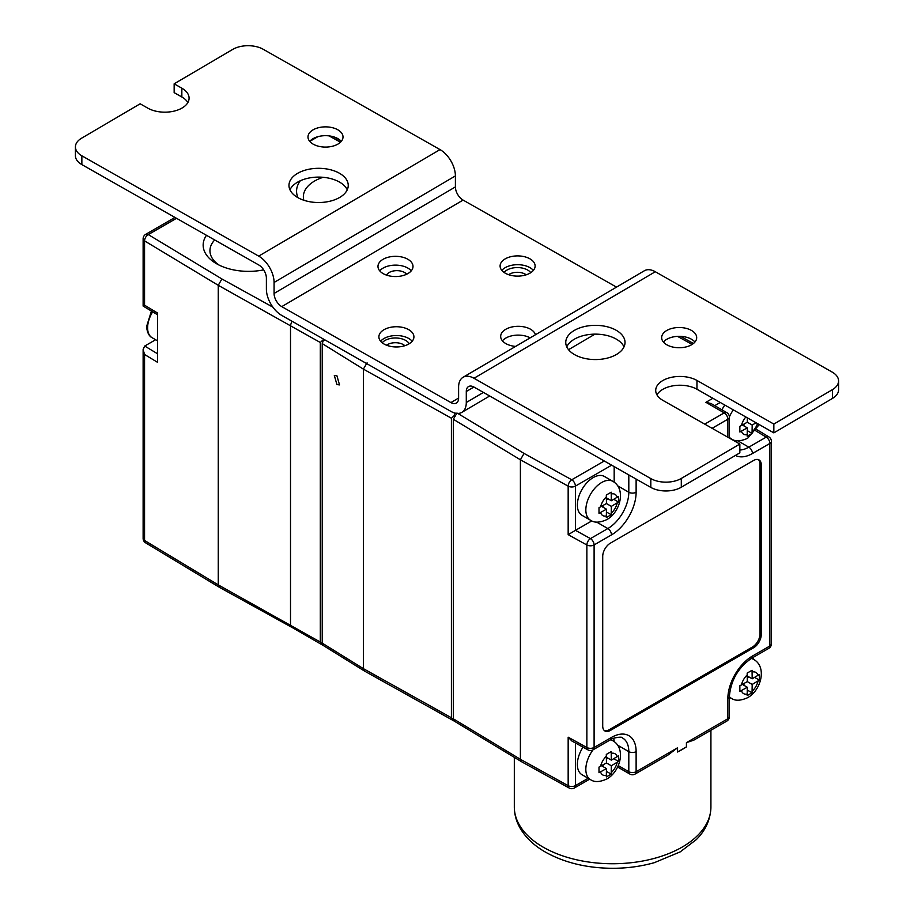 <?xml version="1.0" encoding="UTF-8"?>
<svg xmlns="http://www.w3.org/2000/svg" width="914" height="914" viewBox="0 0 914 914"><rect width="100%" height="100%" fill="white"/><g stroke="black" fill="none" stroke-linecap="round" stroke-linejoin="round"><path stroke-width="1.37" d="M606.325 517.553L611.203 514.742L611.34 506.367L618.515 502.06L618.515 496.428L611.34 500.735L611.203 492.2L606.325 495.022L606.462 503.545L599.001 507.693L599.001 513.325L606.462 509.178L606.325 517.553M747.309 417.812L747.309 422.222L739.86 426.37L739.86 432.002L747.309 427.855L747.172 436.218L752.051 433.407L752.188 425.033L756.084 422.794M747.172 695.623L752.051 692.801L752.188 684.437L759.374 680.13L759.374 674.498L752.188 678.805L752.051 670.27L747.172 673.092L747.309 681.616L739.86 685.763L739.86 691.395L747.309 687.248L747.172 695.623M606.313 776.946L611.192 774.124L611.329 765.761L618.515 761.453L618.515 755.821L611.329 760.128L611.192 751.594L606.313 754.416L606.45 762.939L599.001 767.086L599.001 772.718L606.45 768.571L606.313 776.946M504.105 272.452A14.601 8.432 180 0 1 527.675 270.041A14.601 8.432 180 0 1 530.771 272.68M526.213 274.817A11.208 6.478 0 0 0 525.276 274.2A11.208 6.478 0 0 0 508.641 274.691M382.212 342.784A14.601 8.432 180 0 1 405.725 340.454A14.601 8.432 180 0 1 409.232 343.721M404.845 345.709A11.208 6.478 0 0 0 403.325 344.612A11.208 6.478 0 0 0 386.553 345.206M263.689 269.87A45.414 26.22 180 0 1 216.458 263.678L216.458 263.678A45.414 26.22 180 0 1 206.473 235.298M214.699 239.971A38.628 22.302 0 0 0 209.946 250.687A38.628 22.302 0 0 0 219.052 265.071M297.987 197.71A45.414 26.22 180 0 1 300.34 180.744M323.088 177.305A38.628 22.302 0 0 0 303.357 196.75A38.628 22.302 0 0 0 303.836 200.257M336.923 375.768L334.318 375.448L336.923 384.577L339.517 384.897L336.923 375.768M583.006 747.161A22.416 12.945 120 0 0 582.001 774.706L590.478 779.608A22.416 12.945 -60 0 1 593.06 749.811M724.813 405.051A22.416 12.945 120 0 0 721.923 409.815M593.209 477.588A22.416 12.945 120 0 0 578.562 497.353A22.416 12.945 120 0 0 582.001 515.313L590.49 520.215A22.416 12.945 -60 0 1 587.051 502.254A22.416 12.945 -60 0 1 601.698 482.489A22.416 12.945 -60 0 1 612.906 481.381L604.417 476.48A22.416 12.945 120 0 0 593.209 477.588M726.779 721.112A5.176 5.176 0 0 0 729.372 716.633A5.176 2.982 0 0 1 727.852 718.747A5.176 2.982 60 0 1 726.779 721.112L693.852 740.123L686.425 742.659L727.852 718.747L727.852 698.673A34.823 20.108 -60 0 1 752.485 656.024L769.874 645.981L769.874 443.45L752.485 453.504A34.823 20.108 -60 0 1 735.45 455.435M636.121 479.073L636.121 492.246A34.823 20.108 -60 0 1 611.5 534.896L594.1 544.938L594.1 747.469L611.5 737.415A34.823 20.108 -60 0 1 636.121 751.639L636.121 771.702L677.56 747.789L677.56 752.005A98.301 56.759 180 0 0 686.425 746.887L686.425 742.659M677.56 747.789L667.985 755.055L635.059 774.078A5.176 2.982 -120 0 0 636.121 771.702A5.176 2.982 0 0 1 628.809 771.702L628.809 751.639L617.636 745.184M406.65 274.234A10.785 6.227 0 0 0 404.502 272.463A10.785 6.227 0 0 0 386.531 275.125M144.641 305.242C142.687 306.316 142.664 306.304 144.561 305.196L157.494 312.999L157.494 362.287L144.561 354.483L143.121 349.502L144.641 346.086L155.631 339.734M324.127 340.476L323.099 339.882L320.311 342.499L218.252 285.305L218.252 584.891L320.311 642.028L323.099 645.387L291.6 627.198M686.425 746.887L677.56 752.005M604.371 730.594A10.785 6.227 120 0 0 609.124 729.772L610.346 730.469L753.639 647.74L752.416 647.032A10.785 6.227 120 0 0 760.037 633.836L760.037 464.141A10.785 6.227 120 0 0 758.38 459.616M610.346 730.469A10.785 6.227 -60 0 1 604.954 731.006A10.785 6.227 -60 0 1 602.714 726.07L602.714 556.375A10.785 6.227 -60 0 1 610.346 543.179L753.639 460.45A10.785 6.227 -60 0 1 759.031 459.913A10.785 6.227 -60 0 1 761.259 464.849L760.037 464.141M760.037 633.836L761.259 634.533L761.259 464.849M761.259 634.533A10.785 6.227 -60 0 1 753.639 647.74M457.777 413.425L524.053 453.435L520.397 459.776L520.397 759.306L521.494 761.693L569.239 788.062A5.176 5.176 0 0 0 574.335 788.005A5.176 2.982 -120 0 0 575.397 785.64L588.159 778.271M291.909 321.18L290.515 325.281L290.515 624.833L291.852 627.347M322.219 643.125L363.384 668.648L364.412 671.002L323.248 645.467L322.219 643.125L322.219 343.595L323.773 339.254M364.412 671.002L454.212 721.089L451.413 717.753L363.384 668.648L363.384 369.119L367.074 362.801M454.772 413.014L454.189 415.607L455.195 416.178M454.189 415.607L451.413 418.224L363.384 369.119L322.219 343.595M521.437 761.659L454.361 721.169L453.321 718.815L520.397 759.306L568.165 785.686L568.165 737.187L571.913 741.026L587.942 749.88A5.176 5.176 0 0 0 593.026 749.834A5.176 2.982 -120 0 0 594.1 747.469A5.176 2.982 0 0 1 586.868 747.515L586.868 544.984L568.165 534.656L575.477 530.337L590.444 538.597L607.844 528.555L596.682 522.111M568.165 534.656L568.165 486.157L520.397 459.776L453.321 419.286L453.321 718.815M453.321 419.286L456.977 412.957M614.128 741.562A29.648 17.115 120 0 0 613.671 738.215M614.174 482.204L614.174 466.608M591.826 520.9L575.477 530.337M609.124 729.772L752.416 647.032M144.561 305.196L144.561 240.885L218.252 285.305L221.908 278.964L272.886 307.15M176.505 218.309L148.297 234.59A5.176 3.05 -58.9 0 0 144.561 240.885A5.176 2.982 180 0 1 143.121 238.817L143.121 306.053L157.494 314.724M291.623 627.244L219.349 587.279L218.252 584.891L144.561 540.471L144.561 354.483M606.462 503.545L611.34 506.367M603.114 507.247L603.114 505.488M606.462 512L611.203 514.742M601.583 506.367L606.462 509.178M606.462 497.913L611.34 500.735M613.785 499.33L618.515 502.06M606.462 499.684L607.993 498.804M747.309 422.222L752.188 425.033M743.973 425.924L743.973 424.142M747.309 430.665L752.051 433.407M742.431 425.033L747.309 427.855M747.309 681.616L752.188 684.437M743.973 685.329L743.973 683.546M747.309 690.07L752.051 692.801M742.431 684.437L747.309 687.248M747.309 675.983L752.188 678.805M754.633 677.388L759.374 680.13M747.309 677.765L748.852 676.874M613.774 758.711L618.515 761.453M606.45 759.088L607.993 758.197M606.45 762.939L611.329 765.761M603.114 766.652L603.114 764.869M606.45 771.393L611.192 774.124M601.572 765.761L606.45 768.571M606.45 757.306L611.329 760.128M727.852 437.235L727.852 419.218A5.176 2.982 180 0 0 729.372 417.104A5.176 5.176 0 0 0 726.779 412.625L711.081 403.554L705.905 402.32L712.886 398.287M289.967 189.815A29.636 17.115 180 0 1 339.38 182.012A29.636 17.115 180 0 1 347.251 189.815M339.38 173.214A29.636 17.115 -0 0 0 307.15 169.638A29.636 17.115 -0 0 0 288.973 185.416A29.636 17.115 -0 0 0 297.838 197.618A29.636 17.115 -0 0 0 330.068 201.194A29.636 17.115 -0 0 0 348.245 185.416A29.636 17.115 -0 0 0 339.38 173.214M317.935 136.654L309.743 141.384A17.515 10.111 180 0 1 337.769 138.562A17.515 10.111 180 0 1 341.265 141.373M337.769 129.754A17.515 10.111 -0 0 0 318.723 127.652A17.515 10.111 -0 0 0 307.984 136.974A17.515 10.111 -0 0 0 313.216 144.184A17.515 10.111 -0 0 0 332.273 146.297A17.515 10.111 -0 0 0 343.013 136.974A17.515 10.111 -0 0 0 337.769 129.754M566.749 346.852A29.636 17.115 180 0 1 616.162 339.048A29.636 17.115 180 0 1 624.034 346.852M616.162 330.251A29.636 17.115 -0 0 0 583.932 326.675A29.636 17.115 -0 0 0 565.755 342.453A29.636 17.115 -0 0 0 574.62 354.655A29.636 17.115 -0 0 0 606.85 358.231A29.636 17.115 -0 0 0 625.027 342.453A29.636 17.115 -0 0 0 616.162 330.251M663.404 342.03A17.515 10.111 180 0 1 691.441 339.22A17.515 10.111 180 0 1 694.937 342.03M691.441 330.411A17.515 10.111 -0 0 0 672.396 328.297A17.515 10.111 -0 0 0 661.656 337.632A17.515 10.111 -0 0 0 666.889 344.841A17.515 10.111 -0 0 0 685.946 346.954A17.515 10.111 -0 0 0 696.685 337.632A17.515 10.111 -0 0 0 691.441 330.411M408.672 329.634A17.515 10.111 -0 0 0 389.627 327.52A17.515 10.111 -0 0 0 378.887 336.843A17.515 10.111 -0 0 0 384.12 344.064A17.515 10.111 -0 0 0 403.165 346.178A17.515 10.111 -0 0 0 413.916 336.843A17.515 10.111 -0 0 0 408.672 329.634M412.168 341.253A17.515 10.111 -0 0 0 408.672 338.431A17.515 10.111 -0 0 0 380.624 341.253M407.77 259.222A17.515 10.111 -0 0 0 388.724 257.108A17.515 10.111 -0 0 0 377.973 266.442A17.515 10.111 -0 0 0 383.217 273.652A17.515 10.111 -0 0 0 402.263 275.765A17.515 10.111 -0 0 0 413.002 266.442A17.515 10.111 -0 0 0 407.77 259.222M411.266 270.841A17.515 10.111 -0 0 0 407.77 268.031A17.515 10.111 -0 0 0 379.721 270.841M535.467 334.741A17.515 10.111 -0 0 0 530.474 329.2A17.515 10.111 -0 0 0 511.417 327.098A17.515 10.111 -0 0 0 500.678 336.421A17.515 10.111 -0 0 0 505.922 343.63A17.515 10.111 -0 0 0 515.587 346.417M530.177 337.849A17.515 10.111 -0 0 0 502.426 340.819M529.88 258.799A17.515 10.111 -0 0 0 510.835 256.685A17.515 10.111 -0 0 0 500.095 266.008A17.515 10.111 -0 0 0 505.328 273.217A17.515 10.111 -0 0 0 524.373 275.331A17.515 10.111 -0 0 0 535.124 266.008A17.515 10.111 -0 0 0 529.88 258.799M533.376 270.407A17.515 10.111 -0 0 0 529.88 267.596A17.515 10.111 -0 0 0 501.832 270.407M75.416 146.925A21.559 12.442 -0 0 0 81.86 155.803L81.86 164.6A21.559 12.442 180 0 1 75.416 155.723L75.416 146.925A21.559 12.442 -0 0 1 81.597 138.197L140.15 103.796L147.84 108.16A24.244 13.996 -0 0 0 174.22 111.085A24.244 13.996 -0 0 0 189.084 98.175A24.244 13.996 -0 0 0 181.84 88.19L174.151 83.825L174.151 92.622L181.84 96.987A24.244 13.996 180 0 1 187.861 102.574M174.151 83.825L232.704 49.425A21.559 12.442 -0 0 1 263.186 49.265L440.022 149.599A21.559 12.556 59.6 0 1 455.401 175.922L455.401 186.924A10.785 6.272 -120.4 0 0 463.09 200.086L616.504 287.122M739.849 444.044L739.849 452.841L681.296 487.242A21.559 12.442 180 0 1 650.814 487.402L650.814 478.593A21.559 12.442 -0 0 0 681.296 478.445L739.849 444.044L662.97 400.423A24.244 13.996 -0 0 1 655.715 390.438A24.244 13.996 -0 0 1 670.59 377.528A24.244 13.996 -0 0 1 696.959 380.453L696.959 389.25L773.85 432.87L832.403 398.47L832.403 389.661A21.559 12.442 -0 0 0 838.584 380.944A21.559 12.442 -0 0 0 832.14 372.067L655.304 271.732L473.978 378.27L650.814 478.593M832.403 389.661L773.85 424.073L773.85 432.87M773.85 424.073L696.959 380.453M473.909 387.033L466.289 391.512A10.785 6.272 59.6 0 1 468.516 386.576A10.785 6.272 59.6 0 1 473.978 387.068L650.814 487.402M838.584 380.944L838.584 389.741A21.559 12.442 180 0 1 832.403 398.47M656.949 394.837A24.244 13.996 180 0 1 696.959 389.25M466.289 391.512L466.289 402.503L483.426 392.437M473.978 378.27A21.559 12.556 -120.4 0 0 463.055 377.288A21.559 12.556 -120.4 0 0 458.599 387.148L458.599 398.15A10.785 6.272 59.6 0 1 456.372 403.074A10.785 6.272 59.6 0 1 450.91 402.583L458.599 398.07M463.09 200.086L281.763 306.624L450.91 402.583M281.763 306.624A10.785 6.272 59.6 0 1 274.074 293.451L455.401 186.924M455.401 175.922L274.074 282.46L274.074 293.451M274.074 282.46A21.559 12.556 -120.4 0 0 258.696 256.126L440.022 149.599M81.86 155.803L258.696 256.126M81.86 164.6L258.696 264.934A10.785 6.272 59.6 0 1 266.385 278.096L266.385 289.098A21.559 12.556 -120.4 0 0 281.763 315.421L450.91 411.391A21.559 12.556 -120.4 0 0 461.833 412.374A21.559 12.556 -120.4 0 0 466.289 402.503M463.055 377.288L644.381 270.75A21.559 12.556 59.6 0 1 655.304 271.732M600.601 512.571A12.236 7.061 120 0 0 606.462 515.953M606.462 496.782A12.236 7.061 120 0 0 600.601 506.939M759.237 424.576L747.641 438.286C740.637 441.451 735.199 441.656 731.337 438.891A22.416 12.945 -60 0 1 729.372 437.258M729.372 416.91A22.416 12.945 -60 0 1 733.336 409.883M741.448 431.237A12.236 7.061 120 0 0 747.309 434.618M745.835 416.978A12.236 7.061 120 0 0 741.448 425.604M751.182 658.526A22.416 12.945 -60 0 1 753.764 659.451C767.28 667.129 761.042 690.413 747.641 697.679C740.637 700.844 735.199 701.049 731.337 698.285A22.416 12.945 -60 0 1 729.372 696.651M741.448 690.63A12.236 7.061 120 0 0 747.309 694.023M747.309 674.852A12.236 7.061 120 0 0 741.448 684.997M600.589 771.953A12.236 7.061 120 0 0 606.45 775.346M606.45 756.175A12.236 7.061 120 0 0 600.589 766.32M152.661 311.811A21.559 12.442 120 0 0 147.611 327.818A21.559 12.442 120 0 0 152.078 337.689L157.494 340.819M543.11 847.118A98.301 56.759 0 0 0 650.242 859.423A98.301 56.759 0 0 0 710.921 806.993C710.486 822.76 702.546 833.511 696.285 839.635L680.222 851.871L654.413 862.645C641.285 866.358 627.472 868.243 612.986 868.3C587.096 868.197 564.544 862.782 545.338 852.054C533.879 845.484 525.367 837.327 519.815 827.581C516.193 821.058 514.365 814.191 514.319 806.993A98.301 56.759 0 0 0 543.11 847.118M611.329 772.524A12.236 7.061 120 0 0 617.19 762.379M758.049 675.412A12.236 7.061 120 0 0 752.188 672.03M617.201 497.353A12.236 7.061 120 0 0 611.34 493.96M704.728 424.119L724.196 412.877A5.176 2.982 60 0 1 727.852 419.218L712.109 428.3M568.165 737.187L586.868 747.515A5.176 2.925 118.9 0 0 587.942 749.88M340.488 142.207L329.029 135.866M174.985 217.441L145.703 234.338A5.176 2.982 -120 0 1 148.297 234.59L221.908 278.964M320.311 642.028L320.311 342.499M451.413 717.753L451.413 418.224M692.126 344.429L677.503 336.363M524.053 453.435L571.741 479.77L604.268 460.999M726.779 412.625A5.176 2.982 120 0 0 724.196 412.877L705.905 402.32M618.241 765.601L628.809 771.702A5.176 2.982 120 0 0 629.883 774.078L617.601 766.983M575.397 742.956L575.397 785.64A5.176 2.982 0 0 1 568.165 785.686A5.176 2.925 118.9 0 0 569.239 788.062M144.72 346.04L157.494 353.741M617.647 485.802L628.809 492.246L628.809 474.914M611.649 465.18L575.397 486.111L575.397 530.383M611.34 513.131A12.236 7.061 120 0 0 617.201 502.986M720.266 402.468L714.737 405.667M737.804 440.799L748.817 447.163L766.218 437.121L755.741 430.791M752.188 431.808A12.236 7.061 120 0 0 757.5 423.593M610.324 739.849A22.416 12.945 -60 0 1 612.906 740.774L610.815 739.575M617.19 756.735A12.236 7.061 120 0 0 611.329 753.353M752.188 691.201A12.236 7.061 120 0 0 758.049 681.044M145.623 542.836A5.176 3.05 -58.9 0 1 144.561 540.471A5.176 2.982 0 0 1 143.121 538.403A5.176 5.176 0 0 0 145.623 542.836L219.291 587.245M611.5 534.896A5.176 2.982 60 0 0 607.844 528.555A29.648 17.115 120 0 0 628.809 492.246A5.176 2.982 0 0 0 636.121 492.246M739.849 450.008A29.648 17.115 120 0 0 748.817 447.163A5.176 2.982 60 0 1 752.485 453.504M636.121 751.639A5.176 2.982 0 0 1 628.809 751.639A29.648 17.115 120 0 0 622.663 738.066C622.88 735.919 610.952 738.261 610.426 739.792A5.176 2.982 -120 0 0 611.5 737.415M586.868 544.984A5.176 2.982 0 0 0 594.1 544.938A5.176 2.982 60 0 0 590.444 538.597A5.176 2.925 118.9 0 0 586.868 544.984M568.165 486.157A5.176 2.982 0 0 0 575.397 486.111A5.176 2.982 60 0 0 571.741 479.77A5.176 2.925 118.9 0 0 568.165 486.157M727.852 698.673A5.176 2.982 0 0 0 729.372 696.571L729.372 716.633M752.485 656.024A5.176 2.982 60 0 1 751.411 658.388C738.135 667.7 730.789 680.416 729.372 696.571M768.811 648.346A5.176 5.176 0 0 0 771.393 643.867A5.176 2.982 0 0 1 769.874 645.981A5.176 2.982 60 0 1 768.811 648.346L751.411 658.388M729.372 417.104L729.372 437.166A5.176 2.982 180 0 1 729.178 437.977M756.621 429.5L768.891 436.915A5.176 3.05 121.1 0 0 766.218 437.121A5.176 2.982 -120 0 1 769.874 443.45A5.176 2.982 0 0 0 771.393 441.336L771.393 643.867M681.296 478.445L681.296 487.242M181.84 88.19L181.84 96.987M590.49 520.215C594.351 522.979 599.79 522.774 606.793 519.609C620.195 512.343 626.421 489.059 612.906 481.381M590.478 779.608C594.34 782.373 599.778 782.167 606.782 779.002C620.183 771.736 626.421 748.452 612.906 740.774M151.438 311.068L146.617 326.435C147.245 335.838 151.941 337.654 152.078 337.689M731.337 698.285L729.372 697.154M731.337 438.891L729.372 437.76M710.921 806.993L710.921 730.275M514.319 806.993L514.319 757.363M753.764 659.451L751.674 658.24M340.419 140.482L334.01 136.94M145.703 234.338A5.176 5.176 0 0 0 143.121 238.817M143.121 349.502L143.121 538.403M629.883 774.078A5.176 5.176 0 0 0 635.059 774.078M589.679 779.151L574.335 788.005M593.026 749.834L610.426 739.792M730.537 697.828L729.372 698.502M680.53 336.352L693.452 343.481M753.502 657.177L753.502 659.302M729.372 437.166L729.383 438.103M771.393 441.336A5.176 5.176 0 0 0 768.891 436.915M461.833 412.374L489.698 395.991M568.531 349.685L594.98 334.147"/></g></svg>
